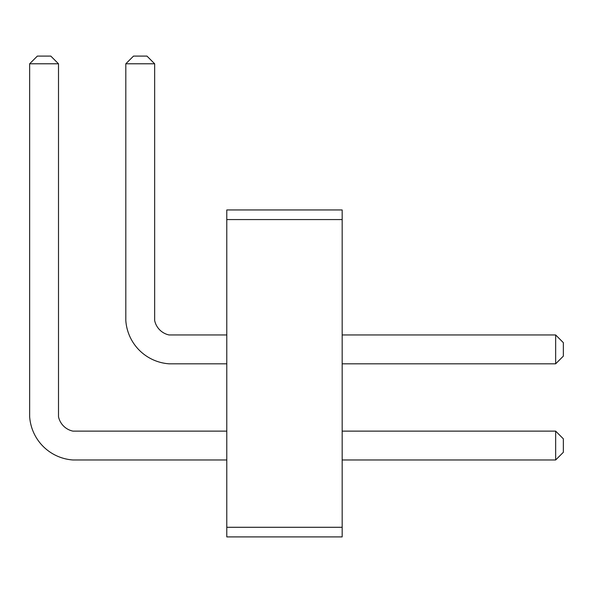 <?xml version="1.0" encoding="UTF-8"?>
<svg xmlns="http://www.w3.org/2000/svg" width="593" height="593" viewBox="0 0 593 593"><rect width="100%" height="100%" fill="white"/><g stroke="black" fill="none" stroke-linecap="round" stroke-linejoin="round"><path stroke-width="0.89" d="M226.785 219.573L226.785 209.952L342.176 209.952L342.176 219.573L226.785 219.573L226.785 536.902L342.176 536.902L342.176 219.573M342.176 527.288L226.785 527.288M342.176 363.813L555.656 363.813L555.656 334.963L342.176 334.963M342.176 459.975L555.656 459.975L555.656 431.126L342.176 431.126M226.785 334.963L169.087 334.963A18.687 18.687 0 0 1 154.662 320.539L154.662 63.785L125.812 63.785L125.812 320.539A46.602 46.602 0 0 0 169.087 363.813L226.785 363.813M169.087 334.963A18.687 18.687 0 0 1 154.662 320.539A18.687 18.687 0 0 0 169.087 334.963M226.785 431.126L72.924 431.126A18.687 18.687 0 0 1 58.499 416.701L58.499 63.785L29.65 63.785L29.65 416.701A46.602 46.602 0 0 0 72.924 459.975L226.785 459.975M72.924 431.126A18.687 18.687 0 0 1 58.499 416.701A18.687 18.687 0 0 0 72.924 431.126M555.656 334.963L563.35 342.658L563.35 356.119L555.656 363.813M555.656 431.126L563.35 438.82L563.35 452.281L555.656 459.975M154.662 63.785L146.968 56.098L133.507 56.098L125.812 63.785M58.499 63.785L50.805 56.098L37.344 56.098L29.65 63.785"/></g></svg>
